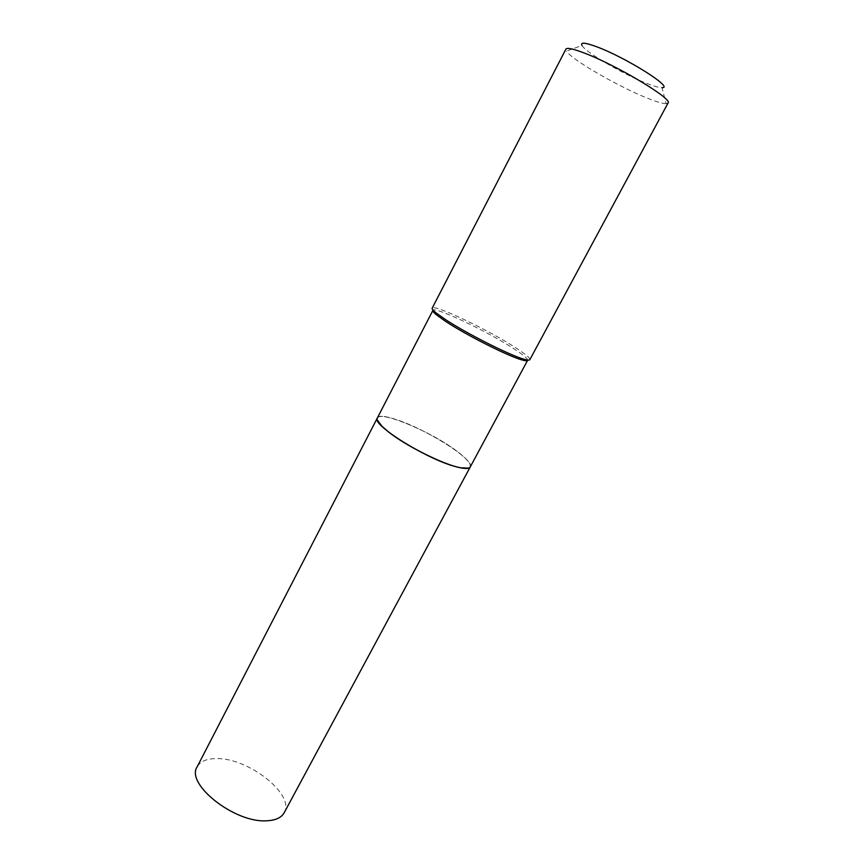 <?xml version="1.0" encoding="UTF-8"?>
<svg xmlns="http://www.w3.org/2000/svg" width="864" height="864" viewBox="0 0 864 864"><rect width="100%" height="100%" fill="white"/><g stroke="black" fill="none" stroke-linecap="round" stroke-linejoin="round"><path stroke-width="0.65" stroke-dasharray="4.32 3.24" d="M284.191 812.732C295.326 794.826 248.929 758.16 217.134 758.592C207.025 758.462 200.362 761.206 197.154 766.832M470.243 466.96C475.6 459.886 422.971 427.086 393.682 418.781C384.275 415.984 378.832 415.714 377.341 417.982M468.439 468.137C472.856 466.214 469.271 460.804 457.715 451.894C430.531 430.628 372.071 407.041 377.384 420.131M470.286 466.895C471.344 464.033 467.186 459.022 457.79 451.85C432.929 432.486 380.106 409.882 377.374 417.906M668.056 103L666.112 103.702L661.997 87.653C659.362 87.75 654.502 86.422 647.406 83.668C624.283 74.887 585.49 52.337 581.98 45.457L566.417 51.138L565.898 49.129M666.112 103.702C662.785 103.658 656.716 101.887 647.914 98.377C619.283 87.178 571.385 59.551 566.417 51.138M529.848 359.694C530.226 358.042 525.236 353.894 514.879 347.242C487.436 329.411 433.112 303.588 432.173 308.2M527.602 360.364C527.99 358.754 523.163 354.726 513.14 348.268C486.54 330.934 433.804 305.899 432.886 310.424"/><path stroke-width="1.3" d="M266.35 820.8C275.411 820.465 281.362 817.776 284.191 812.732L470.243 466.96C469.012 469.033 464.238 468.958 455.944 466.722C426.946 459.378 370.807 424.256 377.341 417.982L197.154 766.832C185.328 783.907 234.436 822.938 266.35 820.8M377.384 420.131L382.288 426.622L388.238 431.741C405.842 445.9 443.632 464.746 460.318 467.759L468.439 468.137M521.64 359.834C507.805 356.033 465.826 334.832 445.543 321.354L436.687 315.047C433.804 312.692 432.529 311.148 432.886 310.424L377.374 417.906C376.531 419.623 378.162 422.496 382.266 426.524L388.217 431.654C405.842 445.835 443.696 464.713 460.415 467.726C466.052 468.839 469.336 468.558 470.286 466.895L527.602 360.364C527.213 361.066 525.226 360.893 521.64 359.834L523.735 359.132C527.407 360.212 529.448 360.407 529.848 359.694L668.056 103C673.488 99.284 615.859 64.757 583.718 52.812C572.886 48.719 566.946 47.488 565.898 49.129L432.173 308.2C431.816 308.934 433.123 310.5 436.093 312.919L445.23 319.399C466.15 333.288 509.522 355.19 523.735 359.132M581.98 45.457C580.241 42.12 585.004 42.498 596.257 46.613C625.396 57.175 674.935 88.376 661.997 87.653M436.687 315.047L436.093 312.919"/></g></svg>
